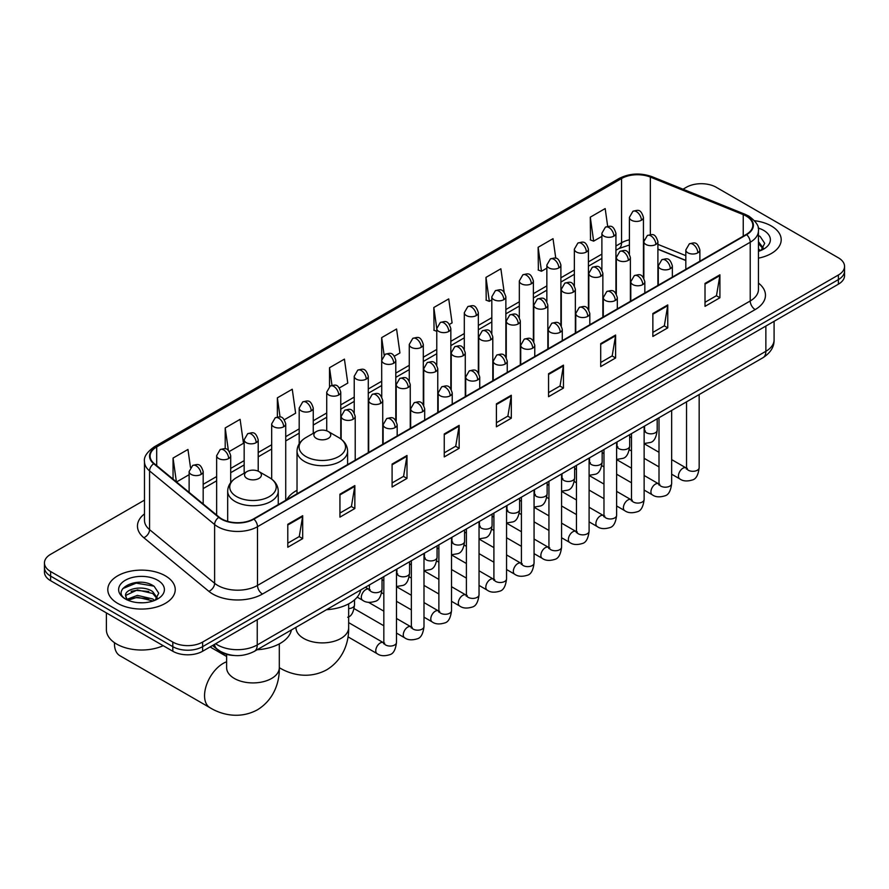 <?xml version="1.0" encoding="UTF-8"?>
<svg xmlns="http://www.w3.org/2000/svg" width="889" height="889" viewBox="0 0 889 889"><rect width="100%" height="100%" fill="white"/><g stroke="black" fill="none" stroke-linecap="round" stroke-linejoin="round"><path stroke-width="1.33" d="M297.026 490.317A37.227 21.492 0 0 0 286.758 499.718M685.819 260.533L657.904 249.242M234.174 655.493A21.069 12.168 180 0 1 218.383 650.337L212.538 645.514M144.485 500.129L50.617 554.325A21.069 12.168 0 0 0 44.45 562.926L44.45 572.105A21.069 12.168 0 0 0 50.617 580.706L172.81 651.248A21.069 12.168 0 0 0 202.614 651.248L838.383 284.191A21.069 12.168 0 0 0 844.55 275.59L844.55 271.001A21.069 12.168 0 0 1 838.383 279.602A21.069 12.168 0 0 0 844.55 271.001L844.55 266.411A21.069 12.168 0 0 0 838.383 257.81L716.19 187.268A21.069 12.168 0 0 0 686.386 187.268L683.03 189.213M44.45 562.926A21.069 12.168 0 0 0 50.617 571.527L172.81 642.069A21.069 12.168 0 0 0 202.614 642.069L202.614 646.659L838.383 279.602L202.614 646.659A21.069 12.168 0 0 1 172.81 646.659A21.069 12.168 0 0 0 202.614 646.659L202.614 651.248M50.617 571.527L50.617 576.116L172.81 646.659L50.617 576.116A21.069 12.168 0 0 1 44.45 567.515A21.069 12.168 0 0 0 50.617 576.116L50.617 580.706M771.33 225.984A33.715 19.469 0 0 0 754.483 220.705A33.715 19.469 0 0 1 771.33 225.984A33.715 19.469 0 0 1 781.198 239.741A33.715 19.469 0 0 0 771.33 225.984M165.354 575.828A33.715 19.469 0 0 0 128.616 571.605A33.715 19.469 0 0 0 107.802 589.596A33.715 19.469 0 0 0 117.67 603.364A33.715 19.469 0 0 0 154.419 607.576A33.715 19.469 0 0 0 175.233 589.596A33.715 19.469 0 0 0 165.354 575.828A33.715 19.469 0 0 0 128.616 571.605A33.715 19.469 0 0 0 107.802 589.596A33.715 19.469 0 0 0 117.67 603.364A33.715 19.469 0 0 0 154.419 607.576A33.715 19.469 0 0 0 175.233 589.596A33.715 19.469 0 0 0 165.354 575.828M746.238 216.083A22.481 12.979 180 0 1 752.827 225.261A22.481 12.979 180 0 1 746.238 234.44L253.521 518.909A22.481 12.979 180 0 1 219.216 517.176L154.164 463.536A22.481 12.979 180 0 1 150.097 456.09A22.481 12.979 180 0 1 156.686 446.923L621.555 178.533A22.481 12.979 180 0 1 650.337 177.078L743.237 214.627A22.481 12.979 180 0 1 746.238 216.083M746.638 215.849A23.036 13.302 0 0 0 743.56 214.36L650.659 176.811A23.036 13.302 0 0 0 621.155 178.3L156.286 446.689A23.036 13.302 0 0 0 153.708 463.725L218.75 517.365A23.036 13.302 0 0 0 253.921 519.132L746.638 234.663A23.036 13.302 0 0 0 746.638 215.849M287.792 524.299L287.792 547.235L302.693 538.634L302.693 515.698L287.792 524.299M287.792 543.168L299.271 536.545L302.638 516.453A5.623 3.245 -120 0 0 302.693 515.698M299.171 536.6L302.693 538.634M339.942 494.184L339.942 517.131L354.844 508.53L354.844 485.583L339.942 494.184M339.942 513.064L351.422 506.43L354.789 486.35A5.623 3.245 -120 0 0 354.844 485.583M351.322 506.497L354.844 508.53M392.093 464.08L392.093 487.016L406.995 478.415L406.995 455.479L392.093 464.08M392.093 482.949L403.573 476.326L406.94 456.235A5.623 3.245 -120 0 0 406.995 455.479M403.473 476.382L406.995 478.415M444.256 433.965L444.256 456.913L459.157 448.312L459.157 425.364L444.256 433.965M444.256 452.834L455.724 446.211L459.091 426.131A5.623 3.245 -120 0 0 459.157 425.364M455.624 446.267L459.157 448.312M705.01 283.413L705.01 306.361L719.912 297.759L719.912 274.812L705.01 283.413M705.01 302.293L716.49 295.659L719.857 275.579A5.623 3.245 -120 0 0 719.912 274.812M716.39 295.726L719.912 297.759M652.859 313.528L652.859 336.464L667.761 327.863L667.761 304.927L652.859 313.528M652.859 332.397L664.339 325.774L667.706 305.683A5.623 3.245 -120 0 0 667.761 304.927M664.239 325.83L667.761 327.863M600.708 343.632L600.708 366.579L615.61 357.978L615.61 335.031L600.708 343.632M600.708 362.512L612.188 355.878L615.555 335.798A5.623 3.245 -120 0 0 615.61 335.031M612.088 355.944L615.61 357.978M548.557 373.747L548.557 396.694L563.459 388.082L563.459 365.146L548.557 373.747M548.557 392.616L560.037 385.993L563.393 365.901A5.623 3.245 -120 0 0 563.459 365.146M559.937 386.048L563.459 388.082M496.406 403.862L496.406 426.798L511.308 418.197L511.308 395.249L496.406 403.862M496.406 422.731L507.886 416.108L511.242 396.016A5.623 3.245 -120 0 0 511.308 395.249M507.786 416.163L511.308 418.197M758.439 258.154A33.715 19.469 0 0 0 781.198 239.741A33.715 19.469 0 0 1 758.439 258.154M202.614 642.069L838.383 275.012A21.069 12.168 0 0 0 844.55 266.411M284.347 419.719L295.626 413.207L292.259 389.238L277.368 397.839L277.368 417.008M229.306 451.49L243.475 443.311L240.108 419.341L225.206 427.942L225.206 448.823M190.479 467.425L187.957 449.456L173.055 458.057L173.055 479.115M449.445 324.396L452.09 322.874L448.723 298.904L433.821 307.505L434.065 330.308M504.163 292.225L500.874 268.789L485.972 277.39L486.216 300.193M555.781 258.277L553.025 238.685L538.123 247.286L538.367 270.089M607.676 226.351L605.176 208.571L590.285 217.172L590.518 239.974M339.376 387.948L347.777 383.092L344.421 359.123L329.519 367.724L329.519 386.515M394.416 356.167L399.928 352.977L396.572 329.008L381.67 337.62L381.748 360.512M381.748 396.883L381.67 360.323M381.67 337.62L384.126 355.089M436.777 331.319L433.821 330.219M433.821 307.505L436.777 328.597A7.023 4.056 0 0 0 438.833 331.453A7.023 4.056 0 0 0 448.767 331.453A7.023 4.056 0 0 0 450.834 328.586C447.978 319.573 445.211 321.362 440.288 322.496A7.023 4.056 60 0 1 443.8 322.851A7.023 4.056 -120 0 1 448.767 331.453M485.972 277.39L489.339 301.36L491.817 299.937M489.339 301.36L485.972 300.104M538.123 247.286L541.49 271.256L546.846 268.167M541.49 271.256L538.123 270M590.285 217.172L593.641 241.141L601.886 236.385M593.641 241.141L590.285 239.886M329.519 367.724L331.986 385.326M277.368 397.839L280.057 417.008M225.206 427.942L228.373 450.456M176.522 481.971L189.124 474.693M173.055 458.057L176.4 481.871M758.439 248.931L760.562 250.598M758.439 250.754L759.039 251.154M758.439 241.652L763.273 248.12M758.439 243.475L762.906 248.598M758.439 251.354A22.903 13.224 0 0 0 763.673 249.087A22.903 13.224 0 0 0 763.673 230.395A22.903 13.224 0 0 0 758.184 228.051M761.106 250.365L764.696 243.33L760.162 236.485M758.439 235.629L759.851 236.285M316.351 438.41A8.434 4.867 0 0 0 328.274 438.41A8.434 4.867 0 0 0 328.274 431.532L338.742 437.577A23.225 13.413 0 0 1 338.742 456.535A23.225 13.413 0 0 1 305.883 456.535A23.225 13.413 0 0 1 305.883 437.577C300.171 440.966 297.215 445.478 297.026 451.112A25.292 14.602 0 0 0 304.427 461.435A25.292 14.602 0 0 0 331.986 464.603A25.292 14.602 0 0 0 347.599 451.112C347.41 445.478 344.465 440.966 338.742 437.577L328.274 431.532A8.434 4.867 0 0 0 316.351 431.532A8.434 4.867 0 0 0 316.351 438.41M326.507 609.71A38.638 22.303 0 0 0 360.723 589.952M114.47 642.669A26.337 15.213 120 0 0 114.448 643.647A26.337 15.213 120 0 0 119.904 655.715L210.004 707.733A26.337 15.213 -60 0 1 205.97 686.619A26.337 15.213 -60 0 1 223.172 663.405A26.337 15.213 -60 0 1 226.628 661.783M247.02 478.449A8.434 4.867 0 0 0 258.932 478.449A8.434 4.867 0 0 0 258.932 471.559L269.4 477.604A23.225 13.413 0 0 1 269.4 496.573A23.225 13.413 0 0 1 236.552 496.573A23.225 13.413 0 0 1 236.552 477.604C230.829 481.005 227.873 485.516 227.684 491.139A25.292 14.602 0 0 0 235.096 501.463A25.292 14.602 0 0 0 262.655 504.63A25.292 14.602 0 0 0 278.257 491.139C278.079 485.516 275.123 481.005 269.4 477.604L258.932 471.559A8.434 4.867 0 0 0 247.02 471.559A8.434 4.867 0 0 0 247.02 478.449M257.165 649.737A38.638 22.303 0 0 0 291.381 629.99M106.391 612.91L106.391 629.745A35.127 20.28 0 0 0 116.681 644.081A35.127 20.28 0 0 0 163.187 645.692M137.706 602.631L143.007 602.786M127.183 599.275L137.406 595.374L152.741 598.953L154.597 600.442M128.127 600.253L137.406 597.197L153.075 601.008M127.349 599.975L125.705 596.13A15.88 9.168 0 0 0 128.26 600.375M157.297 597.975L152.741 591.674C143.218 584.562 123.604 588.951 125.705 596.13L125.638 595.43M125.738 596.352L126.182 595.174L137.406 589.907L152.741 593.496L156.942 598.441M155.142 600.219L158.731 593.174L154.186 586.34C138.128 574.794 109.569 590.007 126.06 599.342L126.883 599.842M157.709 580.25A22.903 13.224 0 0 0 125.327 580.25A22.903 13.224 0 0 0 125.327 598.942A22.903 13.224 0 0 0 157.709 598.942A22.903 13.224 0 0 0 157.709 580.25M122.715 588.64L136.161 583.117L153.886 586.129M131.116 591.318L136.161 590.407L148.807 591.485M131.116 598.597L136.161 597.686L148.807 598.775M215.627 643.736A28.092 16.224 0 0 0 217.516 644.936A28.092 16.224 0 0 0 257.243 644.936L765.862 351.299A28.092 16.224 0 0 0 774.086 339.82C774.297 346.799 770.585 352.766 762.951 357.722L254.332 651.37A14.046 8.112 60 0 0 257.243 644.936L257.243 619.7M765.862 326.063L765.862 351.299A14.046 8.112 60 0 1 762.951 357.722M214.482 644.392A14.046 9.401 129.5 0 0 216.938 648.959L212.671 645.447M838.383 284.191L838.383 275.012M172.81 651.248L172.81 642.069M758.439 283.069A35.127 20.28 180 0 1 755.183 309.572L262.466 594.041A7.023 4.056 60 0 1 257.499 585.44L750.216 300.971A28.092 16.224 0 0 0 758.439 289.492L758.439 230.762A28.092 16.224 180 0 1 750.216 242.241A7.023 4.056 -120 0 0 746.638 234.663M262.466 594.041A35.127 20.28 180 0 1 212.793 594.041A35.127 20.28 180 0 1 208.859 591.329L143.807 537.701A35.127 20.28 180 0 1 144.485 513.898M217.761 585.44A28.092 16.224 0 0 0 257.499 585.44L257.499 526.71A28.092 16.224 180 0 1 214.616 524.543L149.563 470.903A28.092 16.224 180 0 1 144.485 461.602L144.485 520.332A28.092 16.224 0 0 0 149.563 529.633L214.616 583.273A28.092 16.224 0 0 0 217.761 585.44M758.439 230.762C759.384 226.373 756.15 221.483 748.76 216.083L745.071 214.293A7.023 3.289 112 0 0 743.56 214.36M745.071 214.293L652.17 176.733C640.536 172.61 629.49 173.211 619.033 178.522A7.023 4.056 60 0 1 621.155 178.3M156.286 446.689A7.023 4.056 -120 0 0 154.164 446.911C146.874 452.157 143.64 457.046 144.485 461.602M153.708 463.725A7.023 4.701 129.5 0 0 149.563 470.903L149.563 529.633A7.023 4.701 -50.5 0 1 143.807 537.701M652.17 176.733A7.023 3.289 112 0 0 650.659 176.811M218.75 517.365A7.023 4.701 129.5 0 0 214.616 524.543L214.616 583.273A7.023 4.701 -50.5 0 1 208.859 591.329M253.921 519.132A7.023 4.056 60 0 1 257.499 526.71L750.216 242.241L750.216 300.971A7.023 4.056 60 0 0 755.183 309.572M156.686 446.923L156.686 465.614M743.237 214.627L743.237 236.174M650.337 177.078L650.337 234.607M685.819 255.654L657.904 244.364M644.158 239.552A22.481 12.979 0 0 0 643.447 239.43M629.401 239.819A22.481 12.979 0 0 0 621.555 242.764L615.933 246.009M621.555 178.533L621.555 242.764A12.646 7.301 60 0 1 618.933 248.553L615.933 250.287M601.886 254.121L588.418 261.899M574.361 270.012L560.892 277.779M546.846 285.891L533.378 293.67M519.332 301.782L505.863 309.561M491.817 317.673L478.349 325.441M464.302 333.553L450.834 341.332M436.777 349.444L423.308 357.222M409.262 365.323L395.794 373.102M381.748 381.214L368.279 388.993M354.233 397.105L340.765 404.873M326.719 412.985L313.25 420.764M299.193 428.876L285.725 436.655M271.678 444.767L258.21 452.534M244.164 460.646L230.696 468.425M216.649 476.537L203.181 484.316M496.406 404.584L511.242 396.016M548.557 374.469L563.393 365.901M600.708 344.365L615.555 335.798M652.859 314.25L667.706 305.683M705.01 284.147L719.857 275.579M444.256 434.699L459.091 426.131M392.093 464.803L406.94 456.235M339.942 494.917L354.789 486.35M287.792 525.021L302.638 516.453M348.655 603.842L348.655 627.678A26.337 15.213 180 0 1 340.943 638.435A26.337 15.213 180 0 1 303.682 638.435A26.337 15.213 180 0 1 295.97 627.678L296.037 628.712M348.655 627.678C349.01 640.902 344.099 659.171 326.752 669.784C308.894 679.496 290.625 674.618 279.346 667.695A26.337 15.213 -60 0 1 279.313 667.683A26.337 15.213 180 0 1 271.601 678.463A26.337 15.213 180 0 1 234.352 678.463A26.337 15.213 180 0 1 226.628 667.706L226.695 668.739M697.809 252.82A7.023 4.056 0 0 0 699.876 249.953C697.02 240.941 694.253 242.73 689.331 243.864A7.023 4.056 60 0 1 692.842 244.219A7.023 4.056 -120 0 1 697.809 252.82A7.023 4.056 0 0 1 687.875 252.82A7.023 4.056 0 0 1 685.819 249.953L689.331 243.864M671.651 474.204L679.752 478.871A6.323 3.645 -60 0 1 678.785 473.815A6.323 3.645 -60 0 1 682.908 468.236A6.323 3.645 -60 0 1 683.197 468.092A6.323 3.645 -60 0 1 686.075 467.925L671.651 459.602M686.886 468.559L686.319 469.025L686.53 467.67A6.323 3.645 -0 0 0 688.375 470.248A6.323 3.645 -0 0 0 697.032 470.403A6.323 3.645 -0 0 0 699.165 467.67C698.298 475.004 696.031 479.104 692.353 479.971C687.064 481.571 682.863 481.205 679.752 478.871M670.295 268.7A7.023 4.056 0 0 0 672.351 265.833C669.506 256.832 666.728 258.621 661.816 259.755A7.023 4.056 60 0 1 665.328 260.099A7.023 4.056 -120 0 1 670.295 268.7A7.023 4.056 0 0 1 660.36 268.7A7.023 4.056 0 0 1 658.304 265.833L661.816 259.755M644.136 490.083L652.237 494.762A6.323 3.645 -60 0 1 651.27 489.695A6.323 3.645 -60 0 1 655.393 484.127A6.323 3.645 -60 0 1 655.682 483.972A6.323 3.645 -60 0 1 658.56 483.816L644.136 475.482M659.371 484.449L658.805 484.916L659.005 483.549A6.323 3.645 -0 0 0 660.86 486.127A6.323 3.645 -0 0 0 669.506 486.294A6.323 3.645 -0 0 0 671.651 483.549C670.784 490.895 668.517 494.995 664.828 495.851C659.549 497.462 655.349 497.095 652.237 494.762M642.78 284.591A7.023 4.056 0 0 0 644.836 281.724C641.991 272.712 639.213 274.512 634.302 275.646A7.023 4.056 60 0 1 637.813 275.99A7.023 4.056 -120 0 1 642.78 284.591A7.023 4.056 0 0 1 632.846 284.591A7.023 4.056 0 0 1 630.79 281.724L634.302 275.646M616.622 505.974L624.723 510.653A6.323 3.645 -60 0 1 623.745 505.585A6.323 3.645 -60 0 1 627.878 500.007A6.323 3.645 -60 0 1 628.156 499.862A6.323 3.645 -60 0 1 631.046 499.696L616.622 491.373M631.857 500.34L631.29 500.807L631.49 499.44A6.323 3.645 -0 0 0 633.346 502.018A6.323 3.645 -0 0 0 641.991 502.174A6.323 3.645 -0 0 0 644.136 499.44C643.269 506.774 640.991 510.875 637.313 511.742C632.035 513.342 627.834 512.986 624.723 510.653M615.266 300.482A7.023 4.056 0 0 0 617.322 297.615C614.466 288.603 611.699 290.392 606.787 291.525A7.023 4.056 60 0 1 610.299 291.881A7.023 4.056 -120 0 1 615.266 300.482A7.023 4.056 0 0 1 605.331 300.482A7.023 4.056 0 0 1 603.275 297.615L606.787 291.525M589.096 521.854L597.197 526.532A6.323 3.645 -60 0 1 596.23 521.465A6.323 3.645 -60 0 1 600.364 515.898A6.323 3.645 -60 0 1 600.642 515.742A6.323 3.645 -60 0 1 603.52 515.587L589.096 507.263M604.342 516.22L603.775 516.687L603.975 515.32A6.323 3.645 -0 0 0 605.831 517.909A6.323 3.645 -0 0 0 614.477 518.065A6.323 3.645 -0 0 0 616.622 515.32C615.755 522.665 613.477 526.766 609.798 527.622C604.52 529.233 600.319 528.866 597.197 526.532M587.751 316.362A7.023 4.056 0 0 0 589.807 313.495C586.951 304.483 584.184 306.283 579.272 307.416A7.023 4.056 60 0 1 582.784 307.761A7.023 4.056 -120 0 1 587.751 316.362A7.023 4.056 0 0 1 577.817 316.362A7.023 4.056 0 0 1 575.75 313.495L579.272 307.416M561.581 537.745L569.682 542.423A6.323 3.645 -60 0 1 568.716 537.356A6.323 3.645 -60 0 1 572.849 531.789A6.323 3.645 -60 0 1 573.127 531.633A6.323 3.645 -60 0 1 576.005 531.478L561.581 523.143M576.817 532.111L576.25 532.578L576.461 531.211A6.323 3.645 -0 0 0 578.306 533.789A6.323 3.645 -0 0 0 586.962 533.945A6.323 3.645 -0 0 0 589.096 531.211C588.24 538.556 585.962 542.657 582.284 543.512C576.994 545.124 572.794 544.757 569.682 542.423M560.226 332.253A7.023 4.056 0 0 0 562.281 329.386C559.437 320.373 556.67 322.174 551.747 323.296A7.023 4.056 60 0 1 555.258 323.652A7.023 4.056 -120 0 1 560.226 332.253A7.023 4.056 0 0 1 550.291 332.253A7.023 4.056 0 0 1 548.235 329.386L551.747 323.296M534.067 553.636L542.168 558.314A6.323 3.645 -60 0 1 541.201 553.247A6.323 3.645 -60 0 1 545.324 547.668A6.323 3.645 -60 0 1 545.613 547.524A6.323 3.645 -60 0 1 548.491 547.357L534.067 539.034M549.302 547.991L548.735 548.469L548.935 547.102A6.323 3.645 -0 0 0 550.791 549.68A6.323 3.645 -0 0 0 559.448 549.835A6.323 3.645 -0 0 0 561.581 547.102C560.715 554.436 558.448 558.536 554.769 559.403C549.48 561.003 545.279 560.648 542.168 558.314M532.711 348.144A7.023 4.056 0 0 0 534.767 345.276C531.922 336.264 529.144 338.053 524.232 339.187A7.023 4.056 60 0 1 527.744 339.531A7.023 4.056 -120 0 1 532.711 348.144A7.023 4.056 0 0 1 522.776 348.144A7.023 4.056 0 0 1 520.721 345.276L524.232 339.187M506.552 569.516L514.653 574.194A6.323 3.645 -60 0 1 513.686 569.127A6.323 3.645 -60 0 1 517.809 563.559A6.323 3.645 -60 0 1 518.098 563.404A6.323 3.645 -60 0 1 520.976 563.248L506.552 554.914M521.787 563.882L521.221 564.348L521.421 562.981A6.323 3.645 -0 0 0 523.277 565.571A6.323 3.645 -0 0 0 531.922 565.726A6.323 3.645 -0 0 0 534.067 562.981C533.2 570.327 530.933 574.427 527.244 575.283C521.965 576.894 517.765 576.528 514.653 574.194M505.196 364.023A7.023 4.056 0 0 0 507.252 361.156C504.407 352.144 501.629 353.944 496.718 355.078A7.023 4.056 60 0 1 500.229 355.422A7.023 4.056 -120 0 1 505.196 364.023A7.023 4.056 0 0 1 495.262 364.023A7.023 4.056 0 0 1 493.206 361.156L496.718 355.078M479.038 585.406L487.139 590.085A6.323 3.645 -60 0 1 486.161 585.018A6.323 3.645 -60 0 1 490.295 579.45A6.323 3.645 -60 0 1 490.572 579.295A6.323 3.645 -60 0 1 493.451 579.128L479.038 570.805M494.273 579.772L493.706 580.239L493.906 578.872A6.323 3.645 -0 0 0 495.762 581.45A6.323 3.645 -0 0 0 504.407 581.606A6.323 3.645 -0 0 0 506.552 578.872C505.685 586.218 503.407 590.318 499.729 591.174C494.451 592.785 490.25 592.418 487.139 590.085M477.682 379.914A7.023 4.056 0 0 0 479.738 377.047C476.882 368.035 474.115 369.824 469.203 370.957A7.023 4.056 60 0 1 472.715 371.313A7.023 4.056 -120 0 1 477.682 379.914A7.023 4.056 0 0 1 467.747 379.914A7.023 4.056 0 0 1 465.692 377.047L469.203 370.957M451.512 601.297L459.613 605.965A6.323 3.645 -60 0 1 458.646 600.908A6.323 3.645 -60 0 1 462.78 595.33A6.323 3.645 -60 0 1 463.058 595.186A6.323 3.645 -60 0 1 465.936 595.019L451.512 586.696M466.747 595.652L466.192 596.119L466.392 594.763A6.323 3.645 -0 0 0 468.247 597.341A6.323 3.645 -0 0 0 476.893 597.497A6.323 3.645 -0 0 0 479.038 594.763C478.171 602.097 475.893 606.198 472.215 607.065C466.936 608.665 462.736 608.298 459.613 605.965M450.167 395.794A7.023 4.056 0 0 0 452.223 392.927C449.367 383.926 446.6 385.715 441.689 386.848A7.023 4.056 60 0 1 445.2 387.193A7.023 4.056 -120 0 1 450.167 395.794A7.023 4.056 0 0 1 440.233 395.794A7.023 4.056 0 0 1 438.166 392.927L441.689 386.848M423.997 617.177L432.098 621.856A6.323 3.645 -60 0 1 431.132 616.788A6.323 3.645 -60 0 1 435.266 611.221A6.323 3.645 -60 0 1 435.543 611.065A6.323 3.645 -60 0 1 438.421 610.91L423.997 602.575M439.233 611.543L438.666 612.01L438.877 610.643A6.323 3.645 -0 0 0 440.722 613.221A6.323 3.645 -0 0 0 449.378 613.388A6.323 3.645 -0 0 0 451.512 610.643C450.645 617.988 448.378 622.089 444.7 622.945C439.41 624.556 435.21 624.189 432.098 621.856M422.642 411.685A7.023 4.056 0 0 0 424.698 408.818C421.853 399.806 419.086 401.606 414.163 402.739A7.023 4.056 60 0 1 417.674 403.084A7.023 4.056 -120 0 1 422.642 411.685A7.023 4.056 0 0 1 412.707 411.685A7.023 4.056 0 0 1 410.651 408.818L414.163 402.739M396.483 633.068L404.584 637.746A6.323 3.645 -60 0 1 403.617 632.679A6.323 3.645 -60 0 1 407.74 627.101A6.323 3.645 -60 0 1 408.029 626.956A6.323 3.645 -60 0 1 410.907 626.789L396.483 618.466M411.718 627.434L411.151 627.901L411.351 626.534A6.323 3.645 -0 0 0 413.207 629.112A6.323 3.645 -0 0 0 421.864 629.268A6.323 3.645 -0 0 0 423.997 626.534C423.131 633.868 420.864 637.969 417.185 638.835C411.896 640.436 407.695 640.08 404.584 637.746M395.127 427.576A7.023 4.056 0 0 0 397.183 424.709C394.338 415.696 391.56 417.486 386.648 418.619A7.023 4.056 60 0 1 390.16 418.975A7.023 4.056 -120 0 1 395.127 427.576A7.023 4.056 0 0 1 385.193 427.576A7.023 4.056 0 0 1 383.137 424.709L386.648 418.619M347.988 636.835L377.069 653.626A6.323 3.645 -60 0 1 376.103 648.559A6.323 3.645 -60 0 1 380.225 642.991A6.323 3.645 -60 0 1 380.503 642.836A6.323 3.645 -60 0 1 383.392 642.68L348.655 622.622M384.204 643.314L383.637 643.78L383.837 642.414A6.323 3.645 -0 0 0 385.693 645.003A6.323 3.645 -0 0 0 394.338 645.158A6.323 3.645 -0 0 0 396.483 642.414C395.616 649.759 393.338 653.86 389.66 654.715C384.381 656.326 380.181 655.96 377.069 653.626M655.838 244.475A7.023 4.056 0 0 0 657.904 241.608C655.049 232.596 652.282 234.396 647.359 235.518A7.023 4.056 60 0 1 650.881 235.874A7.023 4.056 -120 0 1 655.838 244.475A7.023 4.056 0 0 1 645.914 244.475A7.023 4.056 0 0 1 643.847 241.608L647.359 235.518M644.914 431.087L644.347 431.554L644.558 430.187A6.323 3.645 -0 0 0 646.403 432.765A6.323 3.645 -0 0 0 655.06 432.921A6.323 3.645 -0 0 0 657.193 430.187C656.326 437.521 654.06 441.622 650.381 442.489L644.136 443.533M628.323 260.366A7.023 4.056 0 0 0 630.379 257.488C627.534 248.487 624.767 250.276 619.844 251.409A7.023 4.056 60 0 1 623.356 251.754A7.023 4.056 -120 0 1 628.323 260.366A7.023 4.056 0 0 1 618.388 260.366A7.023 4.056 0 0 1 616.333 257.488L619.844 251.409M617.399 446.967L616.833 447.434L617.033 446.067A6.323 3.645 -0 0 0 618.888 448.656A6.323 3.645 -0 0 0 627.545 448.812A6.323 3.645 -0 0 0 629.679 446.067C628.812 453.412 626.545 457.513 622.856 458.368L616.622 459.424M600.808 276.246A7.023 4.056 0 0 0 602.864 273.379C600.019 264.366 597.241 266.167 592.33 267.3A7.023 4.056 60 0 1 595.841 267.645A7.023 4.056 -120 0 1 600.808 276.246A7.023 4.056 0 0 1 590.874 276.246A7.023 4.056 0 0 1 588.818 273.379L592.33 267.3M589.885 462.858L589.318 463.325L589.518 461.958A6.323 3.645 -0 0 0 591.374 464.536A6.323 3.645 -0 0 0 600.019 464.691A6.323 3.645 -0 0 0 602.164 461.958C601.297 469.303 599.019 473.404 595.341 474.259L589.096 475.304M573.294 292.137A7.023 4.056 0 0 0 575.35 289.269C572.505 280.257 569.727 282.046 564.815 283.18A7.023 4.056 60 0 1 568.327 283.535A7.023 4.056 -120 0 1 573.294 292.137A7.023 4.056 0 0 1 563.359 292.137A7.023 4.056 0 0 1 561.303 289.269L564.815 283.18M562.37 478.738L561.804 479.215L562.004 477.849A6.323 3.645 -0 0 0 563.859 480.427A6.323 3.645 -0 0 0 572.505 480.582A6.323 3.645 -0 0 0 574.65 477.849C573.783 485.183 571.505 489.283 567.827 490.15L561.581 491.195M545.779 308.016A7.023 4.056 0 0 0 547.835 305.149C544.979 296.148 542.212 297.937 537.3 299.071A7.023 4.056 60 0 1 540.812 299.415A7.023 4.056 -120 0 1 545.779 308.016A7.023 4.056 0 0 1 535.845 308.016A7.023 4.056 0 0 1 533.789 305.149L537.3 299.071M534.845 494.628L534.289 495.095L534.489 493.728A6.323 3.645 -0 0 0 536.334 496.318A6.323 3.645 -0 0 0 544.99 496.473A6.323 3.645 -0 0 0 547.135 493.728C546.268 501.074 543.99 505.174 540.312 506.03L534.067 507.086M518.254 323.907A7.023 4.056 0 0 0 520.321 321.04C517.465 312.028 514.698 313.828 509.775 314.962A7.023 4.056 60 0 1 513.297 315.306A7.023 4.056 -120 0 1 518.254 323.907A7.023 4.056 0 0 1 508.33 323.907A7.023 4.056 0 0 1 506.263 321.04L509.775 314.962M507.33 510.519L506.763 510.986L506.974 509.619A6.323 3.645 -0 0 0 508.819 512.197A6.323 3.645 -0 0 0 517.476 512.353A6.323 3.645 -0 0 0 519.609 509.619C518.743 516.965 516.476 521.065 512.797 521.921L506.552 522.965M490.739 339.798A7.023 4.056 0 0 0 492.795 336.931C489.95 327.919 487.183 329.708 482.26 330.841A7.023 4.056 60 0 1 485.772 331.186A7.023 4.056 -120 0 1 490.739 339.798A7.023 4.056 0 0 1 480.805 339.798A7.023 4.056 0 0 1 478.749 336.931L482.26 330.841M479.816 526.399L479.249 526.866L479.449 525.51A6.323 3.645 -0 0 0 481.305 528.088A6.323 3.645 -0 0 0 489.961 528.244A6.323 3.645 -0 0 0 492.095 525.51C491.228 532.844 488.961 536.945 485.272 537.812L479.038 538.856M463.225 355.678A7.023 4.056 0 0 0 465.28 352.811C462.436 343.799 459.657 345.599 454.746 346.732A7.023 4.056 60 0 1 458.257 347.077A7.023 4.056 -120 0 1 463.225 355.678A7.023 4.056 0 0 1 453.29 355.678A7.023 4.056 0 0 1 451.234 352.811L454.746 346.732M452.301 542.29L451.734 542.757L451.934 541.39A6.323 3.645 -0 0 0 453.79 543.968A6.323 3.645 -0 0 0 462.436 544.135A6.323 3.645 -0 0 0 464.58 541.39C463.714 548.735 461.435 552.836 457.757 553.691L451.512 554.736M435.71 371.569A7.023 4.056 0 0 0 437.766 368.702C434.91 359.689 432.143 361.49 427.231 362.612A7.023 4.056 60 0 1 430.743 362.968A7.023 4.056 -120 0 1 435.71 371.569A7.023 4.056 0 0 1 425.775 371.569A7.023 4.056 0 0 1 423.72 368.702L427.231 362.612M424.786 558.181L424.22 558.648L424.42 557.281A6.323 3.645 -0 0 0 426.276 559.859A6.323 3.645 -0 0 0 434.921 560.014A6.323 3.645 -0 0 0 437.066 557.281C436.199 564.615 433.921 568.716 430.243 569.582L423.997 570.627M408.195 387.46A7.023 4.056 0 0 0 410.251 384.581C407.395 375.58 404.628 377.369 399.717 378.503A7.023 4.056 60 0 1 403.228 378.847A7.023 4.056 -120 0 1 408.195 387.46A7.023 4.056 0 0 1 398.261 387.46A7.023 4.056 0 0 1 396.205 384.581L399.717 378.503M397.261 574.061L396.705 574.527L396.905 573.161A6.323 3.645 -0 0 0 398.75 575.75A6.323 3.645 -0 0 0 407.406 575.905A6.323 3.645 -0 0 0 409.551 573.161C408.684 580.506 406.406 584.606 402.728 585.462L396.483 586.518M380.67 403.339A7.023 4.056 0 0 0 382.737 400.472C379.881 391.46 377.114 393.26 372.191 394.394A7.023 4.056 60 0 1 375.703 394.738A7.023 4.056 -120 0 1 380.67 403.339A7.023 4.056 0 0 1 370.746 403.339A7.023 4.056 0 0 1 368.679 400.472L372.191 394.394M369.746 589.952L369.179 590.418L369.391 589.051A6.323 3.645 -0 0 0 371.235 591.63A6.323 3.645 -0 0 0 379.892 591.785A6.323 3.645 -0 0 0 382.026 589.051C381.159 596.397 378.892 600.497 375.214 601.353C369.924 602.964 365.723 602.598 362.612 600.264A6.323 3.645 -60 0 1 361.301 597.364A6.323 3.645 -60 0 1 366.057 589.474A6.323 3.645 -60 0 1 368.935 589.307L365.379 587.262M353.155 419.23A7.023 4.056 0 0 0 355.211 416.363C352.366 407.351 349.599 409.14 344.676 410.274A7.023 4.056 60 0 1 348.188 410.629A7.023 4.056 -120 0 1 353.155 419.23A7.023 4.056 0 0 1 343.221 419.23A7.023 4.056 0 0 1 341.165 416.363L344.676 410.274M348.655 608.576A6.323 3.645 -0 0 0 352.377 607.676A6.323 3.645 -0 0 0 354.511 604.942C353.644 612.277 351.377 616.377 347.688 617.244M641.391 220.239A7.023 4.056 0 0 0 643.447 217.372C640.591 208.359 637.824 210.16 632.912 211.293A7.023 4.056 60 0 1 636.424 211.638A7.023 4.056 -120 0 1 641.391 220.239A7.023 4.056 0 0 1 631.457 220.239A7.023 4.056 0 0 1 629.401 217.372L632.912 211.293M613.877 236.13A7.023 4.056 0 0 0 615.933 233.262C613.077 224.25 610.31 226.05 605.398 227.173A7.023 4.056 60 0 1 608.909 227.528A7.023 4.056 -120 0 1 613.877 236.13A7.023 4.056 0 0 1 603.942 236.13A7.023 4.056 0 0 1 601.886 233.262L605.398 227.173M586.351 252.02A7.023 4.056 0 0 0 588.418 249.153C585.562 240.141 582.795 241.93 577.872 243.064A7.023 4.056 60 0 1 581.384 243.408A7.023 4.056 -120 0 1 586.351 252.02A7.023 4.056 0 0 1 576.416 252.02A7.023 4.056 0 0 1 574.361 249.153L577.872 243.064M558.837 267.9A7.023 4.056 0 0 0 560.892 265.033C558.048 256.021 555.269 257.821 550.358 258.955A7.023 4.056 60 0 1 553.869 259.299A7.023 4.056 -120 0 1 558.837 267.9A7.023 4.056 0 0 1 548.902 267.9A7.023 4.056 0 0 1 546.846 265.033L550.358 258.955M531.322 283.791A7.023 4.056 0 0 0 533.378 280.924C530.533 271.912 527.755 273.701 522.843 274.834A7.023 4.056 60 0 1 526.355 275.19A7.023 4.056 -120 0 1 531.322 283.791A7.023 4.056 0 0 1 521.387 283.791A7.023 4.056 0 0 1 519.332 280.924L522.843 274.834M503.807 299.671A7.023 4.056 0 0 0 505.863 296.804C503.007 287.803 500.24 289.592 495.329 290.725A7.023 4.056 60 0 1 498.84 291.07A7.023 4.056 -120 0 1 503.807 299.671A7.023 4.056 0 0 1 493.873 299.671A7.023 4.056 0 0 1 491.817 296.804L495.329 290.725M476.293 315.562A7.023 4.056 0 0 0 478.349 312.695C475.493 303.682 472.726 305.483 467.814 306.616A7.023 4.056 60 0 1 471.326 306.961A7.023 4.056 -120 0 1 476.293 315.562A7.023 4.056 0 0 1 466.358 315.562A7.023 4.056 0 0 1 464.302 312.695L467.814 306.616M421.253 347.332A7.023 4.056 0 0 0 423.308 344.465C420.464 335.453 417.686 337.253 412.774 338.387A7.023 4.056 60 0 1 416.285 338.731A7.023 4.056 -120 0 1 421.253 347.332A7.023 4.056 0 0 1 411.318 347.332A7.023 4.056 0 0 1 409.262 344.465L412.774 338.387M393.738 363.223A7.023 4.056 0 0 0 395.794 360.356C392.949 351.344 390.171 353.144 385.259 354.267A7.023 4.056 60 0 1 388.771 354.622A7.023 4.056 -120 0 1 393.738 363.223A7.023 4.056 0 0 1 383.804 363.223A7.023 4.056 0 0 1 381.748 360.356L385.259 354.267M366.224 379.114A7.023 4.056 0 0 0 368.279 376.247C365.423 367.235 362.656 369.024 357.745 370.157A7.023 4.056 60 0 1 361.256 370.502A7.023 4.056 -120 0 1 366.224 379.114A7.023 4.056 0 0 1 356.289 379.114A7.023 4.056 0 0 1 354.233 376.247L357.745 370.157M338.709 394.994A7.023 4.056 0 0 0 340.765 392.127C337.909 383.115 335.142 384.915 330.23 386.048A7.023 4.056 60 0 1 333.742 386.393A7.023 4.056 -120 0 1 338.709 394.994A7.023 4.056 0 0 1 328.774 394.994A7.023 4.056 0 0 1 326.719 392.127L330.23 386.048M311.183 410.885A7.023 4.056 0 0 0 313.25 408.018C310.394 399.005 307.627 400.795 302.704 401.928A7.023 4.056 60 0 1 306.216 402.284A7.023 4.056 -120 0 1 311.183 410.885A7.023 4.056 0 0 1 301.249 410.885A7.023 4.056 0 0 1 299.193 408.018L302.704 401.928M283.669 426.764A7.023 4.056 0 0 0 285.725 423.897C282.88 414.896 280.102 416.685 275.19 417.819A7.023 4.056 60 0 1 278.702 418.163A7.023 4.056 -120 0 1 283.669 426.764A7.023 4.056 0 0 1 273.734 426.764A7.023 4.056 0 0 1 271.678 423.897L275.19 417.819M256.154 442.655A7.023 4.056 0 0 0 258.21 439.788C255.365 430.776 252.587 432.576 247.675 433.71A7.023 4.056 60 0 1 251.187 434.054A7.023 4.056 -120 0 1 256.154 442.655A7.023 4.056 0 0 1 246.22 442.655A7.023 4.056 0 0 1 244.164 439.788L247.675 433.71M228.64 458.546A7.023 4.056 0 0 0 230.696 455.679C227.84 446.667 225.073 448.456 220.161 449.59A7.023 4.056 60 0 1 223.672 449.945A7.023 4.056 -120 0 1 228.64 458.546A7.023 4.056 0 0 1 218.705 458.546A7.023 4.056 0 0 1 216.649 455.679L220.161 449.59M201.125 474.426A7.023 4.056 0 0 0 203.181 471.559C200.325 462.547 197.558 464.347 192.646 465.48A7.023 4.056 60 0 1 196.158 465.825A7.023 4.056 -120 0 1 201.125 474.426A7.023 4.056 0 0 1 191.191 474.426A7.023 4.056 0 0 1 189.124 471.559L192.646 465.48M254.332 651.37C243.03 657.049 231.729 657.049 220.416 651.37L216.938 648.959M774.086 339.82L774.086 321.307M619.033 178.522L154.164 446.911M629.401 244.997L618.933 248.553M601.886 258.399L588.418 266.178M574.361 274.29L560.892 282.057M546.846 290.17L533.378 297.948M519.332 306.06L505.863 313.839M491.817 321.94L478.349 329.719M464.302 337.831L450.834 345.61M436.777 353.722L423.308 361.49M409.262 369.602L395.794 377.381M381.748 385.493L368.279 393.271M354.233 401.384L340.765 409.151M326.719 417.263L313.25 425.042M299.193 433.154L285.725 440.933M271.678 449.034L258.21 456.813M244.164 464.925L230.696 472.704M216.649 480.816L203.181 488.583M685.819 260.377L657.904 249.098M279.346 667.695L279.313 667.683C279.668 680.941 274.757 699.199 257.421 709.811C239.563 719.523 221.283 714.656 210.004 707.733M347.599 464.591L347.599 451.112M297.026 493.784L297.026 451.112M316.351 431.532L305.883 437.577M114.448 642.658L114.448 643.647M279.313 643.88L279.313 667.706M278.257 504.619L278.257 491.139M227.684 521.365L227.684 491.139M247.02 471.559L236.552 477.604M226.628 656.493L210.071 646.936M226.628 654.36L226.628 667.706M687.353 468.436L686.075 467.925M699.165 394.549L699.165 467.67M699.876 261.21L699.876 249.953M659.005 466.903L644.136 458.313M631.49 451.012L629.301 449.745M686.53 401.85L686.53 467.67M685.819 269.323L685.819 249.953M659.005 452.301L644.136 443.711M659.838 484.316L658.56 483.816M671.651 410.44L671.651 483.549M672.351 277.09L672.351 265.833M631.49 482.783L616.622 474.204M603.975 466.903L601.786 465.636M659.005 417.741L659.005 483.549M658.304 285.202L658.304 265.833M631.49 468.181L616.622 459.602M632.323 500.207L631.046 499.696M644.136 426.32L644.136 499.44M644.836 292.981L644.836 281.724M603.975 498.673L589.096 490.083M576.461 482.783L574.272 481.527M631.49 433.621L631.49 499.44M630.79 301.093L630.79 281.724M603.975 484.072L589.096 475.482M604.809 516.098L603.52 515.587M616.622 442.211L616.622 515.32M617.322 308.872L617.322 297.615M576.461 514.564L561.581 505.974M548.935 498.673L546.757 497.407M603.975 449.512L603.975 515.32M603.275 316.984L603.275 297.615M576.461 499.962L561.581 491.373M577.294 531.978L576.005 531.478M589.096 458.102L589.096 531.211M589.807 324.752L589.807 313.495M548.935 530.444L534.067 521.854M521.421 514.564L519.232 513.297M576.461 465.392L576.461 531.211M575.75 332.864L575.75 313.495M548.935 515.842L534.067 507.263M549.769 547.868L548.491 547.357M561.581 473.981L561.581 547.102M562.281 340.643L562.281 329.386M521.421 546.335L506.552 537.745M493.906 530.444L491.717 529.188M548.935 481.282L548.935 547.102M548.235 348.755L548.235 329.386M521.421 531.733L506.552 523.143M522.254 563.748L520.976 563.248M534.067 489.872L534.067 562.981M534.767 356.533L534.767 345.276M493.906 562.215L479.038 553.636M466.392 546.335L464.202 545.068M521.421 497.173L521.421 562.981M520.721 364.634L520.721 345.276M493.906 547.624L479.038 539.034M494.74 579.639L493.451 579.128M506.552 505.752L506.552 578.872M507.252 372.413L507.252 361.156M466.392 578.106L451.512 569.516M438.877 562.215L436.688 560.959M493.906 513.053L493.906 578.872M493.206 380.525L493.206 361.156M466.392 563.504L451.512 554.914M467.225 595.53L465.936 595.019M479.038 521.643L479.038 594.763M479.738 388.304L479.738 377.047M438.877 593.996L423.997 585.406M411.351 578.106L409.173 576.839M466.392 528.944L466.392 594.763M465.692 396.416L465.692 377.047M438.877 579.395L423.997 570.805M439.711 611.41L438.421 610.91M451.512 537.534L451.512 610.643M452.223 404.184L452.223 392.927M411.351 609.876L396.483 601.297M383.837 593.996L381.648 592.73M369.391 585.651L368.779 585.295M438.877 544.835L438.877 610.643M438.166 412.296L438.166 392.927M411.351 595.274L396.483 586.696M412.185 627.301L410.907 626.789M423.997 553.414L423.997 626.534M424.698 420.075L424.698 408.818M383.837 625.767L354.133 608.621M411.351 560.715L411.351 626.534M410.651 428.187L410.651 408.818M383.837 611.165L368.579 602.353M384.67 643.192L383.392 642.68M396.483 569.304L396.483 642.414M397.183 435.966L397.183 424.709M383.837 576.605L383.837 642.414M383.137 444.078L383.137 424.709M645.392 430.954L644.103 430.443M657.193 418.786L657.193 430.187M657.904 285.436L657.904 241.608M644.558 426.087L644.558 430.187M631.49 437.766L629.679 436.721M643.847 278.135L643.847 241.608M617.866 446.834L616.588 446.334M629.679 434.665L629.679 446.067M630.379 301.327L630.379 257.488M617.033 441.966L617.033 446.067M603.975 453.646L602.164 452.601M616.333 294.026L616.333 257.488M590.352 462.724L589.074 462.213M602.164 450.556L602.164 461.958M602.864 317.217L602.864 273.379M589.518 457.857L589.518 461.958M576.461 469.536L574.65 468.492M588.818 309.905L588.818 273.379M562.837 478.615L561.548 478.104M574.65 466.447L574.65 477.849M575.35 333.097L575.35 289.269M562.004 473.737L562.004 477.849M548.935 485.427L547.135 484.383M561.303 325.796L561.303 289.269M535.322 494.495L534.033 493.995M547.135 482.327L547.135 493.728M547.835 348.988L547.835 305.149M534.489 489.628L534.489 493.728M521.421 501.307L519.609 500.263M533.789 341.687L533.789 305.149M507.808 510.386L506.519 509.875M519.609 498.218L519.609 509.619M520.321 364.879L520.321 321.04M506.974 505.519L506.974 509.619M493.906 517.198L492.095 516.153M506.263 357.567L506.263 321.04M480.282 526.277L479.004 525.766M492.095 514.098L492.095 525.51M492.795 380.759L492.795 336.931M479.449 521.399L479.449 525.51M466.392 533.089L464.58 532.033M478.749 373.458L478.749 336.931M452.768 542.157L451.49 541.657M464.58 529.988L464.58 541.39M465.28 396.65L465.28 352.811M451.934 537.289L451.934 541.39M438.877 548.969L437.066 547.924M451.234 389.349L451.234 352.811M425.253 558.048L423.964 557.536M437.066 545.879L437.066 557.281M437.766 412.529L437.766 368.702M424.42 553.18L424.42 557.281M411.351 564.859L409.551 563.815M423.72 405.228L423.72 368.702M397.739 573.927L396.45 573.427M409.551 561.759L409.551 573.161M410.251 428.42L410.251 384.581M396.905 569.06L396.905 573.161M383.837 580.739L382.026 579.695M396.205 421.119L396.205 384.581M370.224 589.818L368.935 589.307M382.026 577.65L382.026 589.051M382.737 444.311L382.737 400.472M369.391 584.951L369.391 589.051M362.612 600.264L357.189 597.13M368.679 452.423L368.679 400.472M354.511 599.853L354.511 604.942M355.211 460.191L355.211 416.363M341.165 439.188L341.165 416.363M643.447 277.524L643.447 217.372M629.401 253.91L629.401 217.372M615.933 293.414L615.933 233.262M601.886 269.789L601.886 233.262M588.418 309.305L588.418 249.153M574.361 285.68L574.361 249.153M560.892 325.185L560.892 265.033M546.846 301.56L546.846 265.033M533.378 341.076L533.378 280.924M519.332 317.451L519.332 280.924M505.863 356.967L505.863 296.804M491.817 333.342L491.817 296.804M478.349 372.847L478.349 312.695M464.302 349.221L464.302 312.695M450.834 388.737L450.834 328.586M436.777 365.112L436.777 328.586L440.288 322.496M423.308 404.617L423.308 344.465M409.262 381.003L409.262 344.465M395.794 420.508L395.794 360.356M368.279 451.945L368.279 376.247M354.233 412.774L354.233 376.247M340.765 438.888L340.765 392.127M326.719 430.821L326.719 392.127M313.25 433.321L313.25 408.018M299.193 443.778L299.193 408.018M285.725 499.607L285.725 423.897M271.678 479.104L271.678 423.897M258.21 471.192L258.21 439.788M244.164 473.204L244.164 439.788M230.696 482.605L230.696 455.679M216.649 515.053L216.649 455.679M203.181 503.952L203.181 471.559M189.124 492.362L189.124 471.559"/></g></svg>
